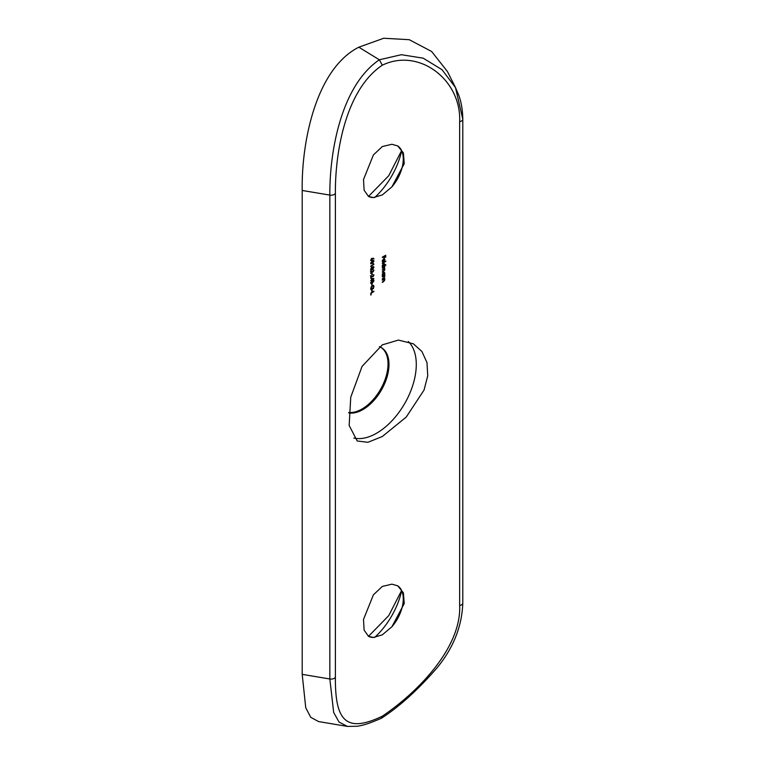 <?xml version="1.0" encoding="UTF-8"?>
<svg xmlns="http://www.w3.org/2000/svg" width="765" height="765" viewBox="0 0 765 765"><rect width="100%" height="100%" fill="white"/><g stroke="black" fill="none" stroke-linecap="round" stroke-linejoin="round"><path stroke-width="1.15" d="M373.397 637.455L382.318 634.826L391.881 626.793L404.236 603.585L403.394 592.808L397.704 585.818L391.881 584.173L382.318 586.439L373.397 594.845L363.499 619.468L364.121 630.131L368.52 636.365L373.397 637.455A29.185 16.849 -60 0 1 368.309 636.241M401.682 590.656A56.122 32.398 -60 0 1 374.64 637.446M401.615 590.494L388.706 615.672L368.491 636.337M397.456 145.78A29.185 16.849 -60 0 1 403.27 159.005A29.185 16.849 -60 0 1 391.881 186.889L404.236 163.691L403.394 152.904L397.704 145.924L391.881 144.279L382.318 146.545L373.397 154.951L363.499 179.574L364.121 190.227L368.52 196.462L373.397 197.561L382.318 194.932L391.881 186.889M374.64 197.552A56.122 32.398 120 0 0 401.682 150.753M380.884 347.358A36.816 21.257 -60 0 1 385.923 377.002A36.816 21.257 -60 0 1 361.998 409.017A36.816 21.257 -60 0 1 348.744 412.478M379.402 346.708A36.816 21.257 -60 0 1 381.362 347.626A36.816 21.257 -60 0 1 387.004 377.126A36.816 21.257 -60 0 1 362.954 409.562A36.816 21.257 -60 0 1 348.725 412.89M408.309 341.525A56.122 32.398 -60 0 1 412.115 387.339A56.122 32.398 -60 0 1 376.609 433.21A56.122 32.398 -60 0 1 353.812 438.058M382.318 344.862L398.412 340.081L413.339 343.791L421.917 351.498L426.975 362.543L427.731 375.806L424.049 390.054L406.225 417.068L382.318 436.509L367.946 442.294L357.217 440.994L349.156 425.455L350.753 397.207L362.055 366.425L382.318 344.862M371.809 290.375L371.809 291.867A190.361 109.902 180 0 1 372.125 291.647L372.125 290.155A190.361 109.902 0 0 0 371.809 290.375M371.809 283.911L371.809 285.402A190.361 109.902 180 0 1 372.125 285.182L372.125 283.691A190.361 109.902 0 0 0 371.809 283.911M371.494 278.154L371.494 279.99A190.361 109.902 0 0 0 370.786 280.478L370.786 280.832A190.361 109.902 180 0 1 371.494 280.344L371.494 280.793A190.361 109.902 180 0 1 371.809 280.573L371.809 280.124A190.361 109.902 180 0 1 373.961 278.69L371.494 278.154M371.809 273.162L371.809 274.654A190.361 109.902 180 0 1 372.125 274.444L372.125 272.952A190.361 109.902 0 0 0 371.809 273.162M372.517 268.362L373.148 268.725L373.961 267.09L373.157 266.488L372.498 267.492L371.656 267.301L370.709 269.261L371.044 270.064L373.148 268.725L372.297 268.496M371.943 267.167L372.498 267.492L371.656 267.301M370.709 269.261L370.958 270.016M370.709 263.284L372.326 263.514L373.961 261.085L372.326 260.875L370.709 263.284L370.977 263.915M373.33 260.712L373.961 261.085L373.693 260.454M382.318 279.885L382.318 280.229A190.361 109.902 180 0 1 383.208 279.722L384.537 279.99L383.475 281.357A190.361 109.902 0 0 0 382.318 282.027L382.318 282.371A190.361 109.902 180 0 1 383.581 281.654L384.843 279.885L384.346 279.082A190.361 109.902 180 0 1 384.795 278.823L384.795 278.479A190.361 109.902 0 0 0 382.318 279.885M383.523 279.196L384.537 279.99M384.479 279.674L384.04 278.9M384.795 274.052A190.361 109.902 0 0 0 384.336 274.31L384.843 272.885L383.561 272.111L382.28 274.319L382.749 275.209A190.361 109.902 0 0 0 382.318 275.457L382.318 275.802A190.361 109.902 180 0 1 384.795 274.406L384.795 274.052M384.46 272.665L383.561 272.111M382.28 274.319L382.577 275.113M385.809 264.786A190.361 109.902 0 0 0 384.317 265.618L384.843 264.174L383.561 263.409L382.28 265.618L382.749 266.507A190.361 109.902 0 0 0 382.318 266.755L382.318 267.1A190.361 109.902 180 0 1 385.809 265.139L385.809 264.786M384.46 263.963L383.561 263.409M382.28 265.618L382.577 266.411M382.309 260.616L383.485 259.22L383.485 261.754L384.346 260.961L384.843 259.545L384.374 258.694L383.542 258.838L382.28 260.989L383.093 261.525M384.451 259.325L384.374 258.694M382.28 260.989L382.959 261.907L382.404 261.592M382.318 65.188C345.445 89.849 335.07 152.818 335.386 193.392L335.386 677.274C335.07 719.922 345.445 733.893 382.318 716.183C419.019 691.417 461.448 646.961 459.66 605.526L459.66 121.645C461.448 79.856 419.019 47.373 382.318 65.188L379.344 59.785L401.376 54.707L423.188 58.169L442.007 69.682L455.491 87.554L462.615 118.451M382.318 257.155L382.318 257.499A190.361 109.902 180 0 1 383.963 256.562L383.963 258.101A190.361 109.902 180 0 1 384.317 257.91L384.317 256.371A190.361 109.902 180 0 1 385.369 255.778L385.369 257.317A190.361 109.902 180 0 1 385.723 257.126L385.723 255.242A190.361 109.902 0 0 0 382.318 257.155M382.318 263.074L382.318 263.418A190.361 109.902 180 0 1 385.809 261.458L385.809 261.104A190.361 109.902 0 0 0 382.318 263.074M382.318 267.893L382.318 268.247A190.361 109.902 180 0 1 383.361 267.654L384.537 267.903L383.571 269.117A190.361 109.902 0 0 0 382.318 269.835L382.318 270.188A190.361 109.902 180 0 1 383.275 269.634L384.537 269.844L383.657 271.011A190.361 109.902 0 0 0 382.318 271.776L382.318 272.12A190.361 109.902 180 0 1 383.657 271.365L384.843 269.739L384.365 267.081A190.361 109.902 180 0 1 384.795 266.842L384.795 266.488A190.361 109.902 0 0 0 382.318 267.893M383.667 267.052L384.537 267.903M383.676 268.993L384.537 269.844M384.46 269.51L383.973 268.878M382.318 276.605L382.318 276.949A190.361 109.902 180 0 1 383.208 276.442L384.537 276.71L383.475 278.078A190.361 109.902 0 0 0 382.318 278.737L382.318 279.091A190.361 109.902 180 0 1 383.581 278.364L384.843 276.595L384.346 275.792A190.361 109.902 180 0 1 384.795 275.543L384.795 275.199A190.361 109.902 0 0 0 382.318 276.605M383.523 275.916L384.537 276.71M384.479 276.385L384.04 275.62M372.536 258.379L371.637 258.551L370.709 260.368L371.647 260.942L372.536 258.79L373.961 258.589L372.536 258.379M373.559 263.629L373.559 264.231A190.361 109.902 0 0 0 370.786 266.105L370.786 266.459A190.361 109.902 180 0 1 373.884 264.365L373.559 263.629M373.645 270.351L373.004 271.613L370.786 270.877L370.786 273.516A190.361 109.902 180 0 1 371.101 273.296L371.101 271.499L373.033 271.938L373.961 270.15L372.918 269.93M373.645 275.123L373.004 276.385L370.786 275.658L370.786 278.288A190.361 109.902 180 0 1 371.101 278.078L371.101 276.27L373.033 276.72L373.961 274.931L372.918 274.702M370.709 282.974L372.326 283.213L373.961 280.784L372.326 280.573L370.709 282.974L370.977 283.614M373.33 280.411L373.961 280.784L373.693 280.153M371.962 289.466L371.015 288.577L372.335 285.833L373.645 286.693L373.349 288.644L373.961 286.493L373.483 285.316L371.283 286.684L370.709 288.759L371.111 289.858L372.287 289.6L372.287 287.965A190.361 109.902 0 0 0 371.962 288.175L371.962 289.466L370.748 289.141M372.077 285.689L373.234 285.708L372.593 285.345M370.786 293.215L370.786 295.051A190.361 109.902 180 0 1 371.101 294.841L371.101 293.349A190.361 109.902 180 0 1 373.884 291.475L373.884 291.121A190.361 109.902 0 0 0 370.786 293.215M401.615 150.6L388.706 175.768L368.491 196.433M335.386 677.274A4.494 2.591 180 0 1 329.849 678.985L333.664 712.435L339.038 722.074L347.444 726.415L318.613 721.577L310.753 717.321L305.742 707.73L302.204 674.357L329.849 678.985L329.849 195.094C329.495 151.986 341.066 85.747 379.344 59.785L358.823 47.2L383.734 38.25L409.256 39.694L431.632 51.485L447.41 71.499L455.462 87.497M335.386 193.392A4.494 2.591 180 0 1 329.849 195.094L302.204 190.466L302.204 674.357M302.204 190.466C301.381 143.026 315.591 69.041 358.823 47.2M397.456 585.674A29.185 16.849 -60 0 1 403.27 598.899A29.185 16.849 -60 0 1 391.881 626.793M368.309 196.337A29.185 16.849 120 0 0 373.397 197.561M382.318 716.183L381.238 718.335C366.751 724.522 363.356 725.115 357.504 726.253L347.444 726.415M383.791 261.238L383.791 259.086L384.298 259.134L383.485 261.056M383.456 258.895L384.298 259.134M383.676 258.771L384.24 259.096M384.537 264.355L383.552 266.048L382.577 265.455L383.552 263.753L384.537 264.355L383.284 263.6M383.552 266.048L382.299 265.302M384.537 273.057L383.552 274.759L382.577 274.166L383.552 272.464L384.537 273.057L383.284 272.302M383.552 274.759L382.299 274.004M373.33 258.226L373.798 258.972M373.157 258.608L371.895 258.417L372.536 258.79M372.249 259.306L371.627 260.607L371.015 260.176L371.627 258.914L372.249 259.306L371.388 258.771M371.627 260.607L370.748 260.014M372.326 261.228L373.645 261.305L371.551 263.543L371.015 263.074L372.048 261.066M372.804 260.483L373.645 261.305M371.551 263.543L370.748 262.921M371.044 269.548L371.675 269.921M373.645 267.281L373.167 268.372L372.641 267.96L373.157 266.832L373.645 267.281L372.918 266.698M373.167 268.372L372.211 267.712M372.326 268.18L371.675 269.576L371.015 269.05L371.647 267.654L372.326 268.18L371.407 267.521M371.675 269.576L370.738 268.888M371.924 271.9L370.461 271.126M371.924 276.681L370.461 275.907M371.809 279.78L371.809 278.623L373.157 278.871A190.361 109.902 0 0 0 371.809 279.78L371.494 279.598M371.168 278.259L373.157 278.871M372.326 280.918L373.645 281.004L371.551 283.241L371.015 282.773L372.048 280.765M372.804 280.181L373.645 281.004M371.551 283.241L370.748 282.61M455.481 87.545L458.723 95.118C460.109 98.895 462.615 106.698 462.796 119.168A4.494 2.591 180 0 1 459.66 121.645M462.796 119.168L462.796 603.059A4.494 2.591 180 0 1 459.66 605.526M381.505 718.182C399.521 706.535 418.063 689.734 437.111 667.778C453.416 647.869 461.974 626.296 462.796 603.059M382.844 261.439L382.213 261.075M384.26 259.106L383.628 258.742M382.873 266.124L382.242 265.761M384.25 263.695L383.609 263.332M382.873 274.836L382.242 274.463M384.25 272.407L383.609 272.034M384.269 276.155L383.638 275.782M384.269 279.435L383.638 279.072M371.226 260.664L370.585 260.301M372.058 258.838L371.427 258.474M371.216 263.523L370.576 263.15M372.823 268.41L372.182 268.037M371.235 269.634L370.595 269.27M372.086 267.597L371.446 267.224M371.216 283.222L370.576 282.849"/></g></svg>
